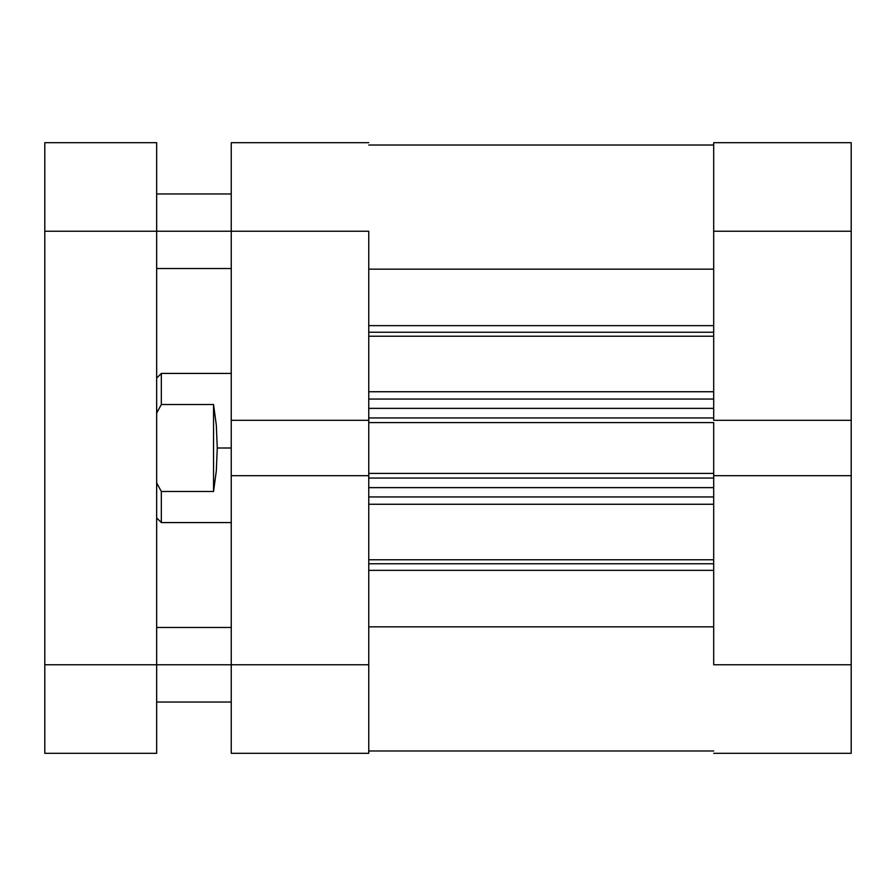 <?xml version="1.0" encoding="UTF-8"?>
<svg xmlns="http://www.w3.org/2000/svg" width="896" height="896" viewBox="0 0 896 896"><rect width="100%" height="100%" fill="white"/><g stroke="black" fill="none" stroke-linecap="round" stroke-linejoin="round"><path stroke-width="1.34" d="M713.698 231.246L851.2 231.246L851.2 420.314L713.698 420.314L713.698 231.246L713.698 420.314L851.2 420.314L851.2 142.688L713.698 142.688L713.698 231.246L851.2 231.246L851.2 142.688L713.698 142.688L713.698 231.246M851.2 753.312L713.698 753.312L851.2 753.312L851.2 420.314L851.2 664.754L713.698 664.754L713.698 475.686L713.698 664.754L851.2 664.754L851.2 753.312M713.698 475.686L851.2 475.686L713.698 475.686L713.698 473.402L713.698 476.28M368.76 664.754L231.246 664.754L231.246 475.686L368.76 475.686L368.76 664.754L368.76 475.686L231.246 475.686L231.246 753.312L368.76 753.312L368.76 664.754L231.246 664.754L231.246 753.312L368.76 753.312L368.76 664.754M231.246 142.688L368.76 142.688L231.246 142.688L231.246 475.686L231.246 231.246L368.76 231.246L368.76 420.314L368.76 231.246L156.666 231.246L231.246 231.246L231.246 142.688M368.76 420.314L231.246 420.314L368.76 420.314L368.76 476.28M217.269 448L231.246 448L217.269 448L216.317 470.837L213.539 491.478L161.336 491.478L161.336 522.581L161.336 491.478L156.666 482.877L161.336 491.478L213.539 491.478L213.539 404.522L216.317 425.163L217.269 448L216.317 425.163L213.539 404.522L161.336 404.522L213.539 404.522L213.539 491.478L216.317 470.837L217.269 448M156.666 378.078L161.336 373.419L161.336 404.522L161.336 373.419L231.246 373.419M156.666 413.123L161.336 404.522L156.666 413.123M713.698 332.237L368.76 332.237L713.698 332.237M368.76 325.64L713.698 325.64L368.76 325.64M713.698 563.763L368.76 563.763L713.698 563.763M368.76 559.776L713.698 559.776L368.76 559.776M713.698 336.224L368.76 336.224L713.698 336.224M368.76 391.742L713.698 391.742L368.76 391.742M713.698 504.258L368.76 504.258L713.698 504.258M368.76 419.72L368.76 422.598L713.698 422.598L713.698 473.402L368.76 473.402L713.698 473.402L713.698 422.598L368.76 422.598L368.76 475.686M713.698 419.72L713.698 420.314M368.76 269.158L713.698 269.158L368.76 269.158M713.698 626.842L368.76 626.842L713.698 626.842M368.76 570.36L713.698 570.36L368.76 570.36M368.76 496.944L713.698 496.944L368.76 496.944M713.698 487.626L368.76 487.626L713.698 487.626M368.76 478.061L713.698 478.061L368.76 478.061M368.76 399.056L713.698 399.056L368.76 399.056M368.76 417.939L713.698 417.939L368.76 417.939M713.698 408.374L368.76 408.374L713.698 408.374M156.666 664.754L231.246 664.754L156.666 664.754L156.666 142.688L44.8 142.688L44.8 753.312L156.666 753.312L156.666 664.754L44.8 664.754L44.8 231.246L156.666 231.246L156.666 664.754L44.8 664.754L44.8 753.312L156.666 753.312L156.666 664.754M44.8 142.688L156.666 142.688L156.666 231.246L44.8 231.246L44.8 142.688M156.666 517.922L161.336 522.581L231.246 522.581M368.76 145.018L713.698 145.018M368.76 750.982L713.698 750.982M156.666 627.458L231.246 627.458M156.666 193.962L231.246 193.962M156.666 268.542L231.246 268.542M156.666 702.038L231.246 702.038"/></g></svg>
